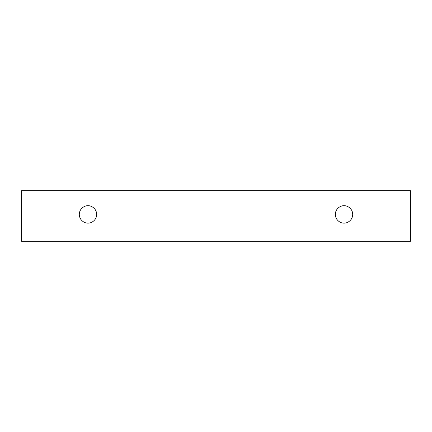 <?xml version="1.0" encoding="UTF-8"?>
<svg xmlns="http://www.w3.org/2000/svg" width="432" height="432" viewBox="0 0 432 432"><rect width="100%" height="100%" fill="white"/><g stroke="black" fill="none" stroke-linecap="round" stroke-linejoin="round"><path stroke-width="0.65" d="M21.6 190.712L410.4 190.712L410.4 241.288L21.6 241.288L21.6 190.712L21.6 241.288L410.4 241.288L410.4 190.712L21.6 190.712M344.018 223.112C341.474 223.463 335.448 220.855 335.329 214.418C335.448 207.986 341.474 205.378 344.018 205.729C346.561 205.378 352.593 207.986 352.712 214.418C352.593 220.855 346.561 223.463 344.018 223.112C346.561 223.463 352.593 220.855 352.712 214.418C352.593 207.986 346.561 205.378 344.018 205.729C341.474 205.378 335.448 207.986 335.329 214.418C335.448 220.855 341.474 223.463 344.018 223.112M87.982 223.112C85.439 223.463 79.407 220.855 79.288 214.418C79.407 207.986 85.439 205.378 87.982 205.729C90.526 205.378 96.552 207.986 96.671 214.418C96.552 220.855 90.526 223.463 87.982 223.112C90.526 223.463 96.552 220.855 96.671 214.418C96.552 207.986 90.526 205.378 87.982 205.729C85.439 205.378 79.407 207.986 79.288 214.418C79.407 220.855 85.439 223.463 87.982 223.112"/></g></svg>
